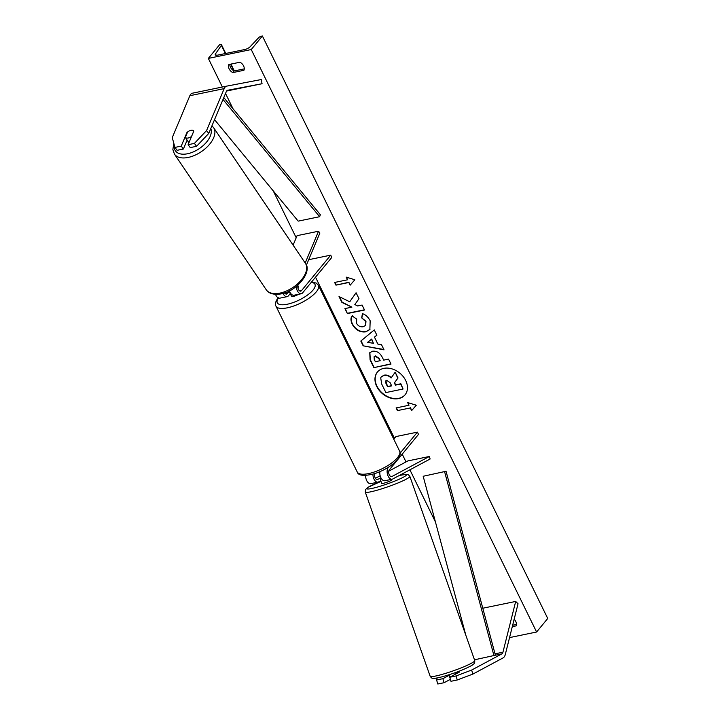 <?xml version="1.0" encoding="UTF-8"?>
<svg xmlns="http://www.w3.org/2000/svg" width="720" height="720" viewBox="0 0 720 720"><rect width="100%" height="100%" fill="white"/><g stroke="black" fill="none" stroke-linecap="round" stroke-linejoin="round"><path stroke-width="1.08" d="M459.225 671.904A5.31 0.72 162.9 0 1 459.531 672.021L449.739 677.259L450.972 681.282L457.272 679.986L456.039 675.963L449.739 677.259M437.094 677.97L436.581 679.977L437.814 684L444.114 682.704L450.378 679.347M449.325 675.225L442.872 678.681L436.581 679.977M456.039 675.963L471.636 670.059L501.831 653.886A4.248 2.403 78.3 0 0 502.353 653.454A4.248 2.403 78.3 0 0 502.947 652.203L515.691 601.443L482.787 608.229M471.636 670.059L472.869 674.082L503.073 657.909A8.496 4.797 78.3 0 0 504.108 657.036A8.496 4.797 78.3 0 0 505.287 654.534L518.04 603.774L515.691 601.443M442.872 678.681L444.114 682.704M472.869 674.082L457.272 679.986M187.227 132.912L186.948 132.525A5.31 2.79 143.4 0 1 191.007 130.302A5.31 2.79 143.4 0 1 193.689 130.914A5.31 2.79 143.4 0 1 193.806 131.103L188.109 144.702L194.409 143.397L196.56 146.304L208.746 133.443L226.332 91.53A4.248 2.403 -101.7 0 1 226.737 90.846A4.248 2.403 -101.7 0 1 227.637 90.27A4.248 2.403 -101.7 0 1 227.655 90.261L262.062 83.718L261.225 79.551L226.818 86.103A8.496 4.797 -101.7 0 0 226.773 86.103L192.447 93.195A8.496 4.797 -101.7 0 1 192.492 93.186L226.737 86.112M196.56 146.304L190.26 147.6L188.109 144.702M183.402 149.022L181.242 146.115L174.942 147.42L177.102 150.318L183.402 149.022L187.128 140.121M208.746 133.443L206.586 130.536L224.181 88.623A8.496 4.797 -101.7 0 1 224.982 87.255A8.496 4.797 -101.7 0 1 226.773 86.103M174.942 147.42L172.26 137.619L189.855 95.706A8.496 4.797 -101.7 0 1 190.656 94.347A8.496 4.797 -101.7 0 1 192.447 93.195M226.611 91.017L262.062 83.718M206.586 130.536L194.409 143.397M181.242 146.115L186.948 132.525M293.103 245.133L297.081 235.656L318.528 231.228L305.199 263.007M298.107 284.94L298.098 284.949A3.717 2.097 -101.7 0 0 298.305 289.125A3.717 2.097 -101.7 0 0 300.735 291.132A3.717 2.097 -101.7 0 0 301.518 290.628L330.714 255.15L331.812 257.391L302.616 292.869A6.372 3.6 -101.7 0 1 301.275 293.733A6.372 3.6 -101.7 0 1 296.244 286.506M301.275 293.733L293.976 295.236A6.372 3.6 -101.7 0 1 289.458 290.862M306.378 265.221L319.878 233.037L318.528 231.228M284.607 292.896A3.717 2.097 78.3 0 0 286.578 294.057A3.717 2.097 78.3 0 0 287.361 293.553L289.494 290.961M283.023 293.382A6.372 3.6 78.3 0 0 287.109 296.658L279.819 298.161A6.372 3.6 -101.7 0 1 275.49 294.318M330.714 255.15L309.258 259.578L308.214 260.856M297.837 287.316L298.512 286.497A5.31 1.818 -26.1 0 0 297.81 286.227A5.31 1.818 153.9 0 1 298.683 286.713L297.882 287.685M290.286 293.571L288.459 295.794A6.372 3.6 78.3 0 1 287.109 296.658M388.665 467.073L388.224 467.613A6.372 3.6 78.3 0 0 387.684 475.02A6.372 3.6 78.3 0 0 392.148 479.223A6.372 3.6 78.3 0 0 392.706 479.016L430.119 459L429.345 456.48L407.889 460.908L388.755 471.15M372.951 474.165A6.372 3.6 -101.7 0 0 377.982 482.148A6.372 3.6 -101.7 0 0 378.549 481.941L380.799 480.735M379.908 471.681A6.372 3.6 78.3 0 0 381.078 478.098A6.372 3.6 78.3 0 0 384.849 480.735L392.148 479.223M393.786 439.2L395.964 436.563L417.411 432.135L418.509 434.367L389.322 469.845A3.717 2.097 78.3 0 0 389.007 474.174A3.717 2.097 78.3 0 0 391.608 476.622A3.717 2.097 78.3 0 0 391.941 476.505L429.345 456.48M375.417 478.296L380.16 475.749M380.898 477.756L377.775 479.43A3.717 2.097 -101.7 0 1 377.451 479.547A3.717 2.097 -101.7 0 1 375.084 477.693A3.717 2.097 -101.7 0 1 374.715 473.634M365.661 475.443A6.372 3.6 78.3 0 0 370.692 483.651L377.982 482.148M417.411 432.135L400.158 453.105M289.827 291.834A5.31 1.818 -26.1 0 1 289.323 291.609L290.637 294.291A5.31 1.818 153.9 0 1 290.466 294.075L291.339 295.866A5.31 1.818 -26.1 0 0 298.395 294.327M459.306 672.138L459 671.256A5.31 0.576 -19.4 0 1 455.04 673.137L455.418 674.217M449.136 674.73A5.31 0.576 -19.4 0 0 449.154 674.73L449.991 677.124M474.75 660.564C474.687 664.425 474.75 662.814 472.041 665.298C464.499 669.438 454.617 673.245 442.404 676.728C433.611 678.978 432.855 678.285 432.63 678.258C432.144 678.519 431.325 677.853 430.173 676.269A23.625 2.556 -19.4 0 0 440.352 674.892A23.625 2.556 -19.4 0 0 463.491 666.927A23.625 2.556 -19.4 0 0 474.75 660.564L409.842 476.352A23.625 2.556 160.6 0 1 398.583 482.715A23.625 2.556 160.6 0 1 375.444 490.68A23.625 2.556 160.6 0 1 365.265 492.057L365.508 489.564L367.956 487.332L381.006 481.365A5.31 0.576 -19.4 0 0 380.97 481.482L381.672 483.48A5.31 0.576 -19.4 0 0 383.958 483.165A5.31 0.576 -19.4 0 0 389.16 481.374A5.31 0.576 -19.4 0 0 391.68 479.943L391.482 479.367M389.871 475.074L389.808 474.903A5.31 0.576 -19.4 0 0 389.313 474.912M380.97 481.482A5.31 0.576 -19.4 0 0 381.087 481.554L380.034 478.566A5.31 0.576 -19.4 0 0 381.258 478.422M380.034 478.566L381.033 478.026M377.496 371.952A17.91 13.446 -140.6 0 0 376.965 386.19A17.91 13.446 -140.6 0 0 390.672 397.8A17.91 13.446 -140.6 0 0 405.153 394.713M376.74 386.46A17.91 13.446 -140.6 0 0 390.555 398.106A17.91 13.446 -140.6 0 0 405.045 394.848A17.91 13.446 -140.6 0 0 405.684 380.484A17.91 13.446 -140.6 0 0 391.869 368.838A17.91 13.446 -140.6 0 0 377.388 372.087A17.91 13.446 -140.6 0 0 376.74 386.46M251.244 49.545L208.341 58.401L219.483 44.856L220.383 44.667A2.385 0.819 153.9 0 1 221.526 44.838A2.385 0.819 153.9 0 1 221.391 45.378L215.487 53.838A4.509 1.548 -26.1 0 0 215.244 54.864A4.509 1.548 -26.1 0 0 217.395 55.179L244.863 49.509A4.509 1.548 -26.1 0 0 250.209 46.665L258.651 37.692A2.385 0.819 153.9 0 1 261.486 36.189L262.386 36L251.244 49.545L536.598 632.007L509.544 637.596M208.341 58.401L222.363 87.021M225.522 93.465L233.01 108.765M273.231 190.854L296.199 237.744M315.522 277.182L394.479 438.354M402.228 454.167L406.017 461.907M409.896 469.818L435.447 521.973M362.412 313.632C365.553 314.64 368.145 317.016 370.17 320.769L369.873 329.535L365.778 331.848C360.081 332.55 355.563 330.012 352.224 324.243C350.613 320.643 350.559 317.862 352.071 315.9L356.679 319.068L356.589 323.397C358.164 326.025 360.369 327.141 363.213 326.745L365.562 325.449L365.76 321.507L361.692 317.898L362.412 313.632M372.465 351.243L372.519 351.234C376.767 350.73 380.079 352.872 382.473 357.66L383.67 360.126L388.575 359.109L391.014 364.077L373.851 367.623L370.08 359.937L369.747 352.737L372.465 351.243M349.722 301.788L339.021 296.532L341.901 302.418L351.891 307.152L344.925 308.592L347.364 313.551L364.527 310.014L362.088 305.046L357.651 305.964L354.825 304.542L358.992 298.719L356.067 292.752L349.722 301.788L356.085 292.779M512.289 626.67L516.105 625.878A6.633 4.986 -140.6 0 0 515.772 621.504A6.633 4.986 -140.6 0 0 514.143 619.272M243.927 70.29L232.776 72.594A6.633 4.986 39.4 0 1 228.825 64.53L239.976 62.226A6.633 4.986 39.4 0 1 243.594 65.925A6.633 4.986 39.4 0 1 243.927 70.29M410.292 407.943L411.606 410.634L416.322 405.225L407.655 402.57L408.978 405.261L396.099 407.916L397.422 410.607L410.292 407.943L397.422 410.607M346.194 277.119L354.861 279.765L350.145 285.183L348.831 282.492L335.961 285.147L334.638 282.456L347.517 279.801L346.194 277.119M374.463 337.149L377.865 344.088L381.528 344.727L384.039 349.848L363.15 345.816L360.819 341.055L374.283 329.922L376.875 335.223L374.463 337.149L376.839 335.151M512.64 625.239L516.429 624.465M244.251 68.877L234.108 70.974A6.633 4.986 39.4 0 1 229.842 64.323M262.386 36L547.74 618.471L536.598 632.007M234.108 70.974L232.776 72.594M381.393 376.722L384.21 375.138C386.883 374.715 389.25 375.588 391.302 377.748M403.074 389.016L400.851 383.769L395.649 384.849L394.578 382.662L398.016 377.973L395.199 372.222L397.791 378.243L394.353 382.932L395.424 385.119L400.635 384.039L403.074 389.016L385.875 392.571L381.708 384.075L380.709 377.838L381.276 376.857L383.985 375.417C386.667 374.985 389.025 375.858 391.077 378.018L394.974 372.492M397.638 410.328L396.423 407.844M408.078 402.696L408.978 405.261M410.517 407.673L411.606 410.634M411.831 410.364L416.313 405.216M354.852 279.765L350.145 285.183M350.37 284.913L348.831 282.492M349.056 282.222L335.961 285.147M334.962 282.393L336.186 284.877M346.617 277.245L347.517 279.801M345.249 308.52L347.364 313.551M347.58 313.281L364.428 309.807M339.489 296.757L342.126 302.148L351.891 307.152M390.906 363.87L373.851 367.623M374.067 367.344L370.305 359.667L369.864 352.602M379.944 360.891L378.792 358.533L375.12 356.166L374.085 356.724L374.265 359.496L375.408 361.827L380.169 360.621L379.017 358.263L375.39 355.887L374.202 356.598M369.981 329.4L365.994 331.578C360.306 332.28 355.788 329.742 352.44 323.973C350.829 320.373 350.784 317.592 352.296 315.63M365.67 325.314L365.976 321.237L361.692 317.898M361.917 317.619L362.574 313.695M383.868 349.506L363.15 345.816M363.366 345.537L361.071 340.848M373.437 343.323L371.7 339.057L367.605 342.315L373.437 343.323L371.484 339.327L367.605 342.315M386.73 380.358L385.758 380.862L385.965 383.481L387.558 386.739L391.689 385.884L390.078 382.599L386.73 380.358M385.884 380.736L387.558 386.739M387.783 386.469L391.59 385.686M187.254 140.301A5.31 2.934 -34.1 0 0 187.389 140.535L188.379 142.002A5.31 2.934 -34.1 0 0 189 142.56M187.389 140.535A5.31 2.934 -34.1 0 0 187.56 140.751L185.328 137.448A5.31 2.934 -34.1 0 0 187.965 138.042A5.31 2.934 -34.1 0 0 191.511 136.467L193.779 131.076A5.31 2.934 -34.1 0 0 191.133 130.491M185.328 137.448L187.587 132.057M501.831 653.886L495.396 655.218L446.04 471.267L423.18 476.271L446.04 471.267M465.876 635.382L423.18 476.271M495.396 655.218L474.48 659.817M493.992 655.785L444.636 471.843M223.794 97.578L320.346 214.713L319.644 216.702L298.188 221.13L214.533 119.655M223.002 99.468L319.644 216.702M502.947 652.203L495.027 653.832M224.181 88.623L189.855 95.706M301.518 290.628L299.817 290.979M287.361 293.553L285.66 293.904M388.224 467.613L387.585 467.739M391.941 476.505L391.257 476.649M377.775 479.43L377.1 479.565M357.201 471.942A23.625 8.082 -26.1 0 0 375.066 471.735A23.625 8.082 -26.1 0 0 397.512 457.614A23.625 8.082 -26.1 0 0 399.636 451.152L318.429 285.372A23.625 8.082 153.9 0 1 316.296 291.834A23.625 8.082 153.9 0 1 293.85 305.955A23.625 8.082 153.9 0 1 275.985 306.171L357.201 471.942C358.326 475.776 364.113 476.361 374.553 473.688C384.417 470.34 392.04 465.687 397.422 459.738C400.239 455.544 400.986 452.682 399.636 451.152M278.433 297.99A20.97 7.173 -26.1 0 0 288.09 304.056A20.97 7.173 -26.1 0 0 313.056 290.034A20.97 7.173 -26.1 0 0 311.265 282.357M380.988 481.392A20.97 2.268 -19.4 0 0 367.074 488.187A20.97 2.268 -19.4 0 0 375.93 487.467A20.97 2.268 -19.4 0 0 402.615 477.594A20.97 2.268 -19.4 0 0 399.366 475.461M215.487 53.838L216.207 55.296M221.391 45.378L225.387 53.532M230.598 64.161L233.856 70.83M210.807 128.529A20.97 11.583 145.9 0 1 205.155 143.676A20.97 11.583 145.9 0 1 186.516 153.945A20.97 11.583 145.9 0 1 174.339 145.215M174.447 154.107A23.625 13.05 -34.1 0 0 186.966 157.662A23.625 13.05 -34.1 0 0 208.89 145.089A23.625 13.05 -34.1 0 0 213.588 127.62L305.379 263.277A23.625 13.05 145.9 0 1 300.681 280.746A23.625 13.05 145.9 0 1 278.757 293.319A23.625 13.05 145.9 0 1 266.238 289.755L174.447 154.107L172.863 149.553L173.826 143.334M278.208 297.585C275.382 301.779 274.644 304.641 275.985 306.171M311.661 281.88L316.368 283.149L318.429 285.372M409.842 476.352L408.339 474.678L406.863 474.282L399.465 475.407M430.173 676.269L365.265 492.057M234.306 70.929L230.958 64.089M225.747 53.451L221.526 44.838M305.379 263.277C312.813 271.602 296.163 292.302 279.972 294.048C271.341 295.2 267.345 291.825 266.238 289.755M211.959 125.793L213.588 127.62"/></g></svg>
